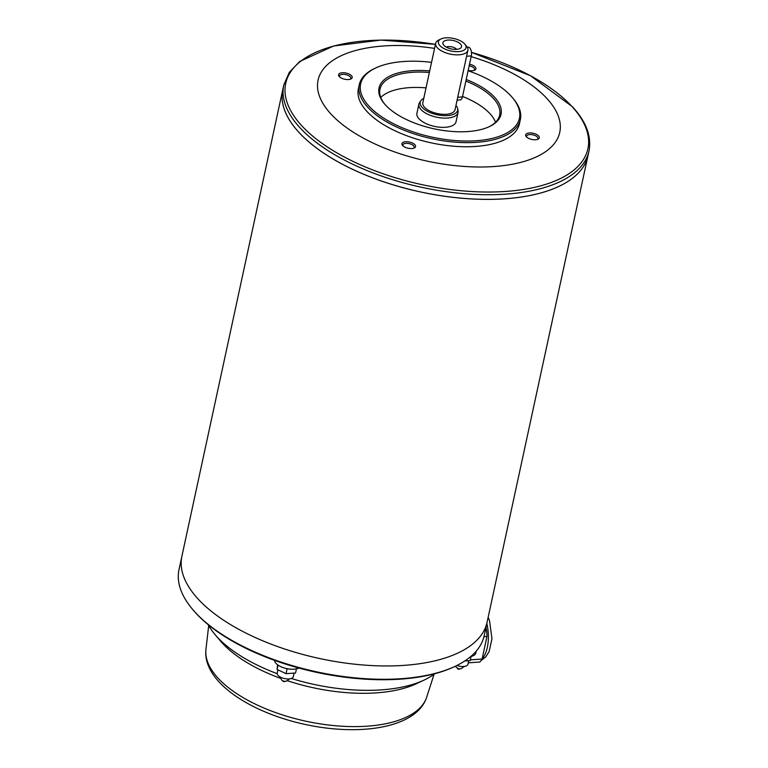 <?xml version="1.0" encoding="UTF-8"?>
<svg xmlns="http://www.w3.org/2000/svg" width="768" height="768" viewBox="0 0 768 768"><rect width="100%" height="100%" fill="white"/><g stroke="black" fill="none" stroke-linecap="round" stroke-linejoin="round"><path stroke-width="1.15" d="M434.861 673.69A124.378 56.458 -167.8 0 1 424.378 679.949L416.717 683.568A116.563 52.915 -167.8 0 1 287.462 680.746M280.08 678.173A116.563 52.915 -167.8 0 1 220.646 641.174L215.165 634.714A124.378 56.458 -167.8 0 1 208.205 624.682M424.378 679.949A124.378 56.458 -167.8 0 1 291.264 678.47M277.162 673.661A124.378 56.458 -167.8 0 1 215.165 634.714M487.037 622.483L484.214 635.549A156.125 70.877 -167.8 0 1 455.299 666.24L454.138 666.787A154.944 70.339 -167.8 0 1 193.498 610.435L192.672 609.456A156.125 70.877 -167.8 0 1 179.011 569.558L181.843 556.502M470.794 656.496A13.536 6.144 12.2 0 0 475.805 653.04L476.218 651.149M274.618 660.374A13.536 6.144 12.2 0 0 283.997 667.91A13.536 6.144 12.2 0 0 298.858 668.016M277.584 664.781L277.075 669.427L278.016 665.088M277.075 669.427L286.042 673.68L287.117 668.707M286.042 673.68L295.555 672.998L296.448 668.842M464.774 660.979L470.218 660.586L471.11 656.429M456.845 665.491A8.246 3.744 12.2 0 0 467.971 664.234L468.73 660.691M277.92 669.821L277.2 673.162A8.246 3.744 12.2 0 0 278.045 675.408A8.246 3.744 12.2 0 0 286.762 678.902A8.246 3.744 12.2 0 0 293.309 676.646L294.067 673.104M457.43 668.477A1.181 0.538 12.2 0 0 457.555 668.717A1.181 0.538 12.2 0 0 458.707 669.206A1.181 0.538 12.2 0 0 459.696 668.966M282.768 680.89A1.181 0.538 12.2 0 0 282.893 681.13A1.181 0.538 12.2 0 0 284.045 681.619A1.181 0.538 12.2 0 0 285.043 681.379M455.299 666.24A156.125 70.877 -167.8 0 1 192.672 609.456M487.094 622.214A156.125 70.877 -167.8 0 1 319.517 658.502A156.125 70.877 -167.8 0 1 181.901 556.234L282.768 89.664A156.125 70.877 -167.8 0 1 282.778 89.654A156.125 70.877 -167.8 0 0 420.394 191.933A156.125 70.877 -167.8 0 0 587.971 155.645L487.094 622.214M435.437 44.362L380.89 40.09L333.648 45.984L299.77 61.45L289.296 72.346L283.786 84.989A156.125 70.877 -167.8 0 0 421.402 187.258A156.125 70.877 -167.8 0 0 588.989 150.979L587.981 155.626A156.125 70.877 -167.8 0 1 587.971 155.645M587.981 155.626A156.125 70.877 -167.8 0 1 559.056 186.317A156.106 70.867 -167.8 0 1 559.037 186.326A156.106 70.867 -167.8 0 1 296.448 129.552A156.106 70.867 -167.8 0 1 296.448 129.542A156.125 70.877 -167.8 0 1 282.778 89.645L283.786 84.989M559.037 186.326L559.056 186.317A156.125 70.877 -167.8 0 1 296.438 129.533L296.438 129.533M471.149 56.63A123.629 56.122 -167.8 0 1 546.989 98.573A123.629 56.122 -167.8 0 1 477.984 166.992A123.629 56.122 -167.8 0 1 319.498 96.269A123.629 56.122 -167.8 0 1 434.563 48.403M348.49 79.536A6.97 3.158 -167.8 0 1 339.178 76.454A6.97 3.158 -167.8 0 1 341.491 72.835A6.97 3.158 -167.8 0 1 350.285 74.736A6.97 3.158 -167.8 0 1 350.89 78.989A6.97 3.158 -167.8 0 1 348.49 79.536M411.869 148.541A6.97 3.158 -167.8 0 1 402.547 145.45A6.97 3.158 -167.8 0 1 404.861 141.83A6.97 3.158 -167.8 0 1 413.654 143.731A6.97 3.158 -167.8 0 1 414.269 147.984A6.97 3.158 -167.8 0 1 411.869 148.541M535.584 139.747A6.97 3.158 -167.8 0 1 526.262 136.656A6.97 3.158 -167.8 0 1 528.586 133.037A6.97 3.158 -167.8 0 1 537.37 134.938A6.97 3.158 -167.8 0 1 537.984 139.19A6.97 3.158 -167.8 0 1 535.584 139.747M469.507 64.205A6.97 3.158 -167.8 0 1 475.286 67.037A6.97 3.158 -167.8 0 1 474.614 70.195A6.97 3.158 -167.8 0 1 472.214 70.752A6.97 3.158 -167.8 0 1 468.173 70.387M520.368 119.568L519.475 123.667A82.416 37.411 -167.8 0 1 431.011 142.819A82.416 37.411 -167.8 0 1 358.358 88.829L359.251 84.73A82.416 37.411 12.2 0 0 367.766 107.27A82.416 37.411 12.2 0 0 454.915 142.138A82.416 37.411 12.2 0 0 520.368 119.568A82.416 37.411 12.2 0 0 513.158 98.506L512.333 97.526A81.245 36.883 12.2 0 0 468.096 70.742M431.549 62.342A81.245 36.883 12.2 0 0 375.667 67.987L374.515 68.525A82.416 37.411 12.2 0 0 359.251 84.73M375.667 67.987A81.245 36.883 12.2 0 0 369.014 106.166A81.245 36.883 12.2 0 0 475.094 140.813A81.245 36.883 12.2 0 0 512.333 97.526M429.696 70.934A62.4 28.33 12.2 0 0 384.499 103.882A62.4 28.33 12.2 0 0 385.478 104.995A62.4 28.33 12.2 0 0 489.466 126.576A62.4 28.33 12.2 0 0 466.205 79.488M488.88 126.845A61.229 27.792 12.2 0 0 499.651 115.085A61.229 27.792 12.2 0 0 493.325 98.342A61.229 27.792 12.2 0 0 465.859 81.072M429.35 72.499A61.229 27.792 12.2 0 0 379.968 89.213A61.229 27.792 12.2 0 0 384.912 104.371M462.538 96.451A61.229 27.792 -167.8 0 1 490.003 113.722A61.229 27.792 -167.8 0 1 495.542 122.246M380.746 97.43A61.229 27.792 -167.8 0 1 426.029 87.878M455.971 105.398A19.162 8.698 -167.8 0 1 457.661 108.653L458.054 110.813A20.016 9.091 -167.8 0 1 458.045 112.531L456.048 121.757A20.016 9.091 -167.8 0 1 434.563 126.413A20.016 9.091 -167.8 0 1 416.918 113.299L418.915 104.074A20.016 9.091 -167.8 0 1 419.606 102.499L420.864 100.694A19.162 8.698 -167.8 0 1 423.744 98.429M458.045 112.531A20.016 9.091 -167.8 0 1 436.56 117.178A20.016 9.091 -167.8 0 1 418.915 104.074M457.661 108.653A19.162 8.698 -167.8 0 1 437.078 114.749A19.162 8.698 -167.8 0 1 420.864 100.694M466.186 45.754A16.483 7.478 -167.8 0 1 466.445 46.042A16.483 7.478 -167.8 0 1 467.894 50.256L455.03 109.728A16.483 7.478 -167.8 0 1 437.338 113.558A16.483 7.478 -167.8 0 1 422.813 102.768L435.667 43.286A16.483 7.478 -167.8 0 1 438.72 40.051L441.034 38.957A14.131 6.413 -167.8 0 1 464.573 43.843A14.131 6.413 -167.8 0 1 464.794 44.102A14.131 6.413 -167.8 0 1 460.099 51.437A14.131 6.413 -167.8 0 1 442.272 47.587A14.131 6.413 -167.8 0 1 441.034 38.957M467.894 50.256A16.483 7.478 -167.8 0 1 450.202 54.086A16.483 7.478 -167.8 0 1 435.667 43.286M460.56 44.131A9.533 4.33 -167.8 0 1 460.848 47.904A9.533 4.33 -167.8 0 1 451.306 48.95A9.533 4.33 -167.8 0 1 443.05 44.054A9.533 4.33 -167.8 0 1 449.107 40.032A9.533 4.33 -167.8 0 1 460.56 44.131M446.227 47.088A6.24 2.832 -167.8 0 1 456.614 49.258A6.24 2.832 -167.8 0 1 456.701 49.354M457.104 100.157L460.214 99.936A5.885 2.832 -94.1 0 0 462.432 96.931L471.302 55.92A5.885 2.832 -94.1 0 0 470.928 49.987A5.885 2.832 -94.1 0 0 468.25 47.174L467.299 47.242M473.942 70.445A5.789 2.63 12.2 0 0 474.528 69.6A5.789 2.63 12.2 0 0 469.171 65.76M537.322 139.45A5.789 2.63 12.2 0 0 537.907 138.605A5.789 2.63 12.2 0 0 532.8 134.813A5.789 2.63 12.2 0 0 526.589 136.157A5.789 2.63 12.2 0 0 526.771 137.165M413.606 148.243A5.789 2.63 12.2 0 0 414.182 147.398A5.789 2.63 12.2 0 0 409.085 143.606A5.789 2.63 12.2 0 0 402.874 144.95A5.789 2.63 12.2 0 0 403.056 145.958M350.227 79.238A5.789 2.63 12.2 0 0 350.813 78.394A5.789 2.63 12.2 0 0 345.706 74.602A5.789 2.63 12.2 0 0 339.494 75.946A5.789 2.63 12.2 0 0 339.677 76.954M468.269 662.832L479.846 662.016A31.085 14.976 85.9 0 0 482.102 659.04L486.979 636.48A31.085 14.976 85.9 0 0 486.624 630.662L485.971 627.446M470.371 659.875L482.102 659.04M485.251 630.758L486.624 630.662M483.946 636.701L486.979 636.48M205.939 649.43C202.31 681.12 249.043 712.176 304.57 724.32C360.566 736.637 416.851 727.776 426.701 697.162A113.05 51.322 -167.8 0 1 305.962 721.219A113.05 51.322 -167.8 0 1 205.939 649.43L208.694 625.565M588.989 150.979C591.773 136.589 586.291 121.872 572.534 106.838L530.582 75.773L471.446 52.368A154.579 70.166 -167.8 0 1 571.92 106.454A154.579 70.166 -167.8 0 1 484.358 192A154.579 70.166 -167.8 0 1 287.021 102.24A154.579 70.166 -167.8 0 1 435.437 44.381M457.728 97.267L462.432 96.931M466.598 56.246L471.302 55.92M486.816 623.539A27.907 13.44 85.9 0 1 482.237 658.666M426.701 697.162L434.054 674.294M455.078 666.336L458.554 668.87L461.107 668.736L464.429 666.413M279.514 676.618L282.067 680.477L283.891 681.283L286.445 681.149L289.766 678.826M464.794 44.102L466.445 46.042M481.152 660.47L485.731 656.966L489.13 651.552L491.952 638.842L489.542 620.688L488.16 617.29"/></g></svg>
